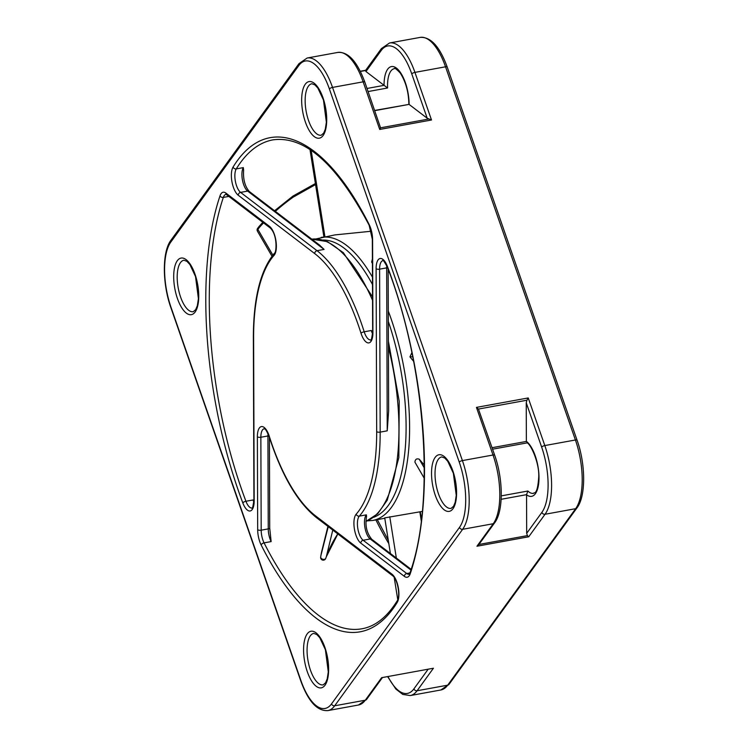 <?xml version="1.0" encoding="UTF-8"?>
<svg xmlns="http://www.w3.org/2000/svg" width="748" height="748" viewBox="0 0 748 748"><rect width="100%" height="100%" fill="white"/><g stroke="black" fill="none" stroke-linecap="round" stroke-linejoin="round"><path stroke-width="1.12" d="M368.11 91.555L387.595 87.993L384.107 85.347L367.034 88.47M374.757 110.657L409.072 104.393L374.683 110.442M409.072 104.393A2.618 0.972 -0.2 0 0 409.119 104.44A28.77 11.613 -100.3 0 0 396.487 68.152A28.77 11.613 -100.3 0 0 384.051 85.309A2.618 0.972 -0.2 0 0 384.107 85.347M384.051 85.309L365.968 71.518L381.162 50.555A49.695 20.056 79.7 0 1 411.774 73.921L427.202 118.231L409.119 104.44M380.564 127.814L364.809 82.074A2.618 0.86 160.8 0 0 363.135 81.831L379.713 129.451L431.502 119.998L429.034 118.979L380.564 127.814L379.713 129.451M427.202 118.231L429.034 118.979M360.396 71.453L365.52 70.518L381.396 48.592A2.618 2.235 -144.1 0 0 381.162 50.555M365.52 70.518L365.968 71.518M476.448 407.398L478.449 409.062L526.919 400.227L528.238 397.945L476.448 407.398L493.016 455.008A52.313 21.112 79.7 0 1 493.259 523.722L476.934 546.236L528.724 536.784L527.387 535.624L478.944 544.469M478.926 544.469L476.934 546.236M526.919 400.227L526.237 402.779L541.655 447.098A2.618 0.86 -19.2 0 1 544.815 445.565L528.238 397.945M541.655 447.098A49.695 20.056 79.7 0 1 541.889 512.371L526.685 533.324L527.387 535.624M171.03 307.344A49.695 20.056 79.7 0 1 170.806 242.071L298.761 65.59A49.695 20.056 79.7 0 1 329.382 88.947L459.253 462.124A49.695 20.056 79.7 0 1 459.487 527.396L331.523 703.887A49.695 20.056 79.7 0 1 300.911 680.521L171.03 307.344A2.618 0.86 160.8 0 0 170.918 307.774L300.79 680.951C308.241 701.418 317.255 711.292 327.848 710.6A52.313 21.112 -100.3 0 0 334.693 705.785L462.647 529.304A52.313 21.112 -100.3 0 0 462.414 460.59L493.016 455.008A2.618 0.86 160.8 0 1 494.69 455.252L478.449 409.062M526.685 533.324L526.555 494.774A28.77 11.613 -100.3 0 0 538.999 477.617A28.77 11.613 -100.3 0 0 526.368 441.329A2.618 2.188 127.3 0 0 526.368 441.442L492.062 447.697M501.141 499.299L526.555 494.662A2.618 2.188 127.3 0 0 526.555 494.774M527.695 442.638L526.368 441.442M526.555 494.662L527.864 491.025L501.272 495.877M526.368 441.329L526.237 402.779M381.62 677.688L433.419 668.235L381.62 677.688L365.295 700.203A52.313 21.112 79.7 0 1 358.451 705.018L327.848 710.6M372.598 239.734A15.689 6.33 -100.3 0 0 369.138 224.503A251.094 101.326 -100.3 0 0 233.067 167.066A15.689 6.33 -100.3 0 0 231.974 181.867A15.689 6.33 -100.3 0 0 238.247 195.247L314.684 253.563A141.241 56.998 79.7 0 1 360.994 333.178A15.689 6.33 -100.3 0 0 368.549 342.93A15.689 6.33 -100.3 0 0 372.925 332.664L372.598 239.734A2.618 0.972 -0.2 0 1 372.336 239.313L372.663 332.243C371.606 339.153 370.98 341.696 370.784 339.882A13.081 5.273 79.7 0 1 364.192 331.794L371.26 330.504L372.663 332.196M388.147 269.121L388.642 410.876L387.23 430.829L380.171 432.12A2.618 0.972 179.8 0 1 376.674 431.68A141.241 56.998 79.7 0 1 356.188 514.166A15.689 6.33 -100.3 0 0 354.374 528.827A15.689 6.33 -100.3 0 0 360.798 543.123L404.388 576.381A15.689 6.33 -100.3 0 0 410.287 573.604A251.094 101.326 -100.3 0 0 387.464 266.55A15.689 6.33 -100.3 0 0 380.106 258.509A15.689 6.33 -100.3 0 0 376.104 268.719L376.674 431.68M387.464 266.55A2.618 0.982 159.3 0 0 387.371 267.045C425.593 365.697 435.579 501.02 410.166 572.342L409.034 574.24A13.081 5.273 79.7 0 1 406.734 573.52L363.145 540.262A13.081 5.273 79.7 0 1 357.787 528.35A13.081 5.273 79.7 0 1 359.302 516.139L366.361 514.848L366.548 516.344C365.8 521.982 364.753 530.575 371.803 539.327A2.618 2.188 127.3 0 0 370.204 538.981L410.923 570.041M249.252 191.451C244.876 186.28 243.006 179.193 243.633 170.207L243.334 167.617A13.081 5.273 -100.3 0 0 242.427 179.95A13.081 5.273 -100.3 0 0 247.653 191.105A2.618 2.188 -52.7 0 1 249.252 191.451L319.564 245.092L324.09 249.411L317.03 250.702A2.618 2.188 127.3 0 0 314.684 253.563M269.411 437.44L269.719 528.013L271.131 541.58L264.072 542.87A2.618 1.412 153.3 0 0 261.155 544.974A251.094 101.326 -100.3 0 0 397.225 602.402A15.689 6.33 -100.3 0 0 398.31 587.61A15.689 6.33 -100.3 0 0 392.046 574.23L315.6 515.914A141.241 56.998 79.7 0 1 269.299 436.299A15.689 6.33 -100.3 0 0 261.735 426.547A15.689 6.33 -100.3 0 0 257.368 436.813L257.686 529.743A15.689 6.33 -100.3 0 0 261.155 544.974M242.82 502.918A15.689 6.33 -100.3 0 0 250.178 510.968A15.689 6.33 -100.3 0 0 254.18 500.749L253.609 337.797A141.241 56.998 79.7 0 1 274.105 255.311A15.689 6.33 -100.3 0 0 275.919 240.65A15.689 6.33 -100.3 0 0 269.486 226.354L225.896 193.096A15.689 6.33 -100.3 0 0 220.006 195.864A251.094 101.326 -100.3 0 0 242.82 502.918A2.618 0.982 -20.7 0 1 245.933 501.263L252.992 499.973L253.909 500.992M372.42 263.483L371.634 262.034L372.401 258.911M389.334 272.347L388.156 271.758M371.298 231.235L334.824 234.919L315.918 238.949M292.936 196.116L293.281 197.089L292.992 196.06A2.618 2.618 0 0 0 292.889 196.126L274.563 210.758M275.339 211.357A130.778 79.765 -30.2 0 1 293.281 197.089L315.562 184.578M257.462 231.235L257.462 231.235A2.618 1.599 -30.2 0 1 257.892 229.393A2.618 0.926 -143.1 0 1 257.63 228.346A2.618 2.618 0 0 0 257.462 231.235L271.991 256.218M259.089 226.466A2.618 0.907 38.1 0 0 259.042 226.513A2.618 0.907 38.1 0 0 259.294 227.56A2.618 1.01 -139 0 1 259.126 226.41A2.618 2.618 0 0 0 259.042 226.513L257.639 228.346M272.852 255.105L257.892 229.393L259.294 227.56A130.778 79.765 -30.2 0 1 263.53 222.876M325.745 558.382A2.618 2.029 -161.1 0 0 325.782 558.26A2.618 1.786 -166.1 0 1 322.865 559.27A2.618 1.786 -166.1 0 1 320.705 557.036A2.618 2.029 -172.9 0 0 320.668 557.204A2.618 2.618 0 0 0 325.745 558.382L326.278 556.849A2.618 2.618 0 0 0 326.287 556.839A2.618 1.907 -160.4 0 0 326.287 556.839A2.618 1.907 -160.4 0 0 326.324 556.708A2.618 2.01 19.9 0 1 326.278 556.849A2.618 2.01 19.9 0 1 326.221 556.989M320.668 557.204A2.618 2.029 -172.9 0 0 320.668 557.213L320.892 555.624A2.618 2.02 8.8 0 1 320.92 555.493A2.618 1.907 -170.8 0 0 320.892 555.605A2.618 1.907 -170.8 0 0 320.892 555.642A2.618 2.618 0 0 0 320.892 555.624L321.939 550.509A130.778 89.19 -166.1 0 0 320.92 555.493L328.26 526.629M337.778 533.894A216.004 147.319 13.9 0 0 326.324 556.708L332.776 530.08M384.724 517.887L390.4 553.52L384.715 517.878L422.339 511.408M424.2 478.206L414.934 462.189C415.14 459.328 416.571 458.328 419.226 459.188L424.256 464.966M413.625 361.349L409.951 356.88L411.896 352.626M438.3 459.328A26.152 10.556 79.7 0 1 441.722 456.925L444.761 458.028L447.725 461.226L453.353 473.232L456.252 495.391L455.167 502.404L453.559 506.284L451.109 508.388A26.152 10.556 79.7 0 1 437.066 489.229A26.152 10.556 79.7 0 1 438.3 459.328M435.13 457.43A28.77 11.613 -100.3 0 0 440.909 506.424A28.77 11.613 -100.3 0 0 456.149 485.405A28.77 11.613 -100.3 0 0 435.13 457.43M526.854 442.769C530.519 443.461 539.495 462.928 538.738 476.99C537.382 496.691 533.735 491.885 533.511 493.353A26.152 10.556 79.7 0 1 527.864 491.025M305.259 84.253A28.77 11.613 -100.3 0 0 311.028 133.238A28.77 11.613 -100.3 0 0 326.268 112.228A28.77 11.613 -100.3 0 0 305.259 84.253M177.295 260.734A28.77 11.613 -100.3 0 0 183.073 309.728A28.77 11.613 -100.3 0 0 198.304 288.709A28.77 11.613 -100.3 0 0 177.295 260.734M307.176 633.911A28.77 11.613 -100.3 0 0 312.945 682.905A28.77 11.613 -100.3 0 0 328.185 661.887A28.77 11.613 -100.3 0 0 307.176 633.911M308.419 86.151A26.152 10.556 79.7 0 1 311.841 83.748L314.88 84.851L317.844 88.049L323.473 100.054L326.371 122.214L325.286 129.226L323.678 133.107L321.229 135.21A26.152 10.556 79.7 0 1 307.194 116.052A26.152 10.556 79.7 0 1 308.419 86.151M387.595 87.993A26.152 10.556 79.7 0 1 390.821 71.125A26.152 10.556 79.7 0 1 394.243 68.713C394.43 67.554 396.431 68.994 400.245 73.014C405.809 81.85 408.679 92.247 408.857 104.206M310.336 635.819A26.152 10.556 79.7 0 1 313.767 633.406L316.797 634.51L319.77 637.707L325.389 649.713L328.288 671.872L327.203 678.894L325.595 682.774L323.155 684.869A26.152 10.556 79.7 0 1 309.111 665.711A26.152 10.556 79.7 0 1 310.336 635.819M180.464 262.642A26.152 10.556 79.7 0 1 183.886 260.229L186.916 261.333L189.889 264.53L195.518 276.536L198.416 298.695L197.322 305.717L195.714 309.597L193.274 311.692A26.152 10.556 79.7 0 1 179.23 292.533A26.152 10.556 79.7 0 1 180.464 262.642M411.774 73.921A2.618 0.86 -19.2 0 1 414.934 72.388A52.313 21.112 -100.3 0 0 389.549 42.982L381.396 48.592M431.502 119.998L414.934 72.388L445.537 66.796A2.618 0.86 -19.2 0 1 447.211 67.049C439.759 46.582 430.745 36.708 420.152 37.4A52.313 21.112 79.7 0 1 445.537 66.796L575.418 439.983A2.618 0.86 -19.2 0 1 577.082 440.226L447.211 67.049M337.759 52.435A52.313 21.112 79.7 0 1 363.135 81.831L332.533 87.413A52.313 21.112 -100.3 0 0 307.148 58.017L337.759 52.435C348.175 51.584 357.198 61.467 364.809 82.074M358.451 705.018L366.604 699.408A2.618 2.235 -144.1 0 1 365.295 700.203L334.693 705.785A2.618 2.235 -144.1 0 1 331.523 703.887M478.739 544.74L494.559 522.917A2.618 2.235 -144.1 0 1 493.259 523.722L462.647 529.304A2.618 2.235 -144.1 0 1 459.487 527.396M329.382 88.947A2.618 0.86 160.8 0 1 332.533 87.413L462.414 460.59A2.618 0.86 160.8 0 0 459.253 462.124M307.148 58.017L298.994 63.627A2.618 2.235 35.9 0 0 298.761 65.59M298.994 63.627L171.04 240.108A2.618 2.235 35.9 0 0 170.806 242.071M428.034 669.395L413.925 688.852A2.618 2.235 35.9 0 0 417.094 690.75L433.419 668.235M387.716 676.753L395.851 689.048L402.761 694.406L410.241 695.565A52.313 21.112 -100.3 0 0 417.094 690.75L447.697 685.168A2.618 2.235 35.9 0 0 449.006 684.373L440.853 689.983A52.313 21.112 79.7 0 0 447.697 685.168L575.651 508.687A2.618 2.235 35.9 0 0 576.96 507.892C585.918 496.448 585.787 464.48 577.082 440.226M541.889 512.371A2.618 2.235 35.9 0 0 545.049 514.269L575.651 508.687A52.313 21.112 79.7 0 0 575.418 439.983L544.815 445.565A52.313 21.112 -100.3 0 1 545.049 514.269L528.724 536.784M413.925 688.852A49.695 20.056 79.7 0 1 388.044 676.697M372.532 296.844L343.36 252.693L327.484 241.651L311.785 239.154A143.859 58.054 79.7 0 1 372.551 300.322M388.418 347.334A143.859 58.054 79.7 0 1 365.94 521.365M360.994 333.178A2.618 0.72 162.4 0 1 364.192 331.794A143.859 58.054 -100.3 0 0 317.03 250.702L240.594 192.386A2.618 2.188 127.3 0 0 238.247 195.247M356.188 514.166A2.618 2.281 -138.4 0 0 359.302 516.139A143.859 58.054 -100.3 0 0 380.171 432.12L379.601 269.158A2.618 0.972 179.8 0 1 376.104 268.719M233.067 167.066A2.618 2.179 31.5 0 0 236.274 168.908A248.476 100.269 79.7 0 1 272.908 139.867C304.642 135.491 336.722 163.952 369.157 225.251A2.618 1.412 -26.7 0 1 369.138 224.503M324.09 249.411L247.653 191.105L240.594 192.386A13.081 5.273 79.7 0 1 235.368 181.231A13.081 5.273 79.7 0 1 236.274 168.908L243.334 167.617M371.26 330.504A13.081 5.273 -100.3 0 0 372.616 333.926M375.889 519.888A248.476 100.269 -100.3 0 0 388.82 543.637M397.225 602.402A2.618 2.179 -148.5 0 1 397.347 600.607C387.155 616.988 375.403 626.366 362.088 628.75A248.476 100.269 79.7 0 1 264.072 542.87A13.081 5.273 79.7 0 1 261.183 530.182A2.618 0.972 179.8 0 1 257.686 529.743M253.609 337.797A2.618 0.972 -0.2 0 1 253.348 337.376L253.918 500.328C252.843 507.275 252.216 509.818 252.039 507.976A13.081 5.273 79.7 0 1 245.933 501.263A248.476 100.269 79.7 0 1 223.343 197.407L228.832 196.406M410.166 572.342A2.618 1.935 18.6 0 0 410.287 573.604M409.941 572.94L406.734 573.52A2.618 2.188 127.3 0 0 404.388 576.381M366.361 514.848A13.081 5.273 -100.3 0 0 364.846 527.06A13.081 5.273 -100.3 0 0 370.204 538.981L363.145 540.262A2.618 2.188 127.3 0 0 360.798 543.123M386.763 265.577A13.081 5.273 -100.3 0 0 386.66 267.877L379.601 269.158A13.081 5.273 79.7 0 1 382.948 260.641L382.948 260.641C382.434 258.901 383.911 261.043 387.371 267.045M268.027 433.662A13.081 5.273 -100.3 0 0 267.924 435.962L268.252 528.892L261.183 530.182L260.856 437.253A2.618 0.972 179.8 0 1 257.368 436.813M315.6 515.914A2.618 2.188 -52.7 0 0 316.367 517.56C297.47 502.375 281.734 475.41 269.158 436.654A2.618 0.72 -17.6 0 1 269.299 436.299M268.831 435.691A2.618 0.972 179.8 0 1 267.924 435.962L260.856 437.253A13.081 5.273 79.7 0 1 264.203 428.735L264.212 428.735M316.367 517.56L392.812 575.876A2.618 2.188 -52.7 0 1 392.046 574.23M269.719 528.013A2.618 0.972 179.8 0 1 268.252 528.892A13.081 5.273 -100.3 0 0 271.131 541.58M225.896 193.096A2.618 2.188 -52.7 0 0 226.663 194.742L225.952 194.377A13.081 5.273 79.7 0 0 223.343 197.407A2.618 1.935 -161.4 0 1 220.006 195.864M226.663 194.742L270.252 228A2.618 2.188 -52.7 0 1 269.486 226.354M253.348 337.376C253.479 298.013 260.528 269.935 274.497 253.142A2.618 2.281 41.6 0 0 274.105 255.311M387.23 430.829L386.66 267.877A2.618 0.972 -0.2 0 0 387.576 267.597M252.992 499.973A13.081 5.273 -100.3 0 0 253.871 502.011M388.334 321.462A141.241 56.998 79.7 0 1 405.874 438.412A141.241 56.998 79.7 0 1 405.407 446.463A141.241 56.998 79.7 0 1 373.589 517.326M323.005 240.052A141.241 56.998 79.7 0 1 372.495 284.53M324.922 236.723L311.159 150.339M419.843 511.866L421.292 520.954M394.205 577.391L397.768 599.746L394.187 577.372M396.346 558.045L389.764 516.728M414.934 462.189L424.2 478.122M424.275 467.874L419.226 459.188M409.951 356.88L412.728 356.759M367.343 520.87L372.747 520.458A143.859 58.054 -100.3 0 0 408.885 447.276A143.859 58.054 -100.3 0 0 388.296 311.056M372.467 277.153A143.859 58.054 -100.3 0 0 321.107 237.425M360.284 71.247L365.688 70.265M170.918 307.774C162.213 283.52 162.082 251.552 171.04 240.108M576.96 507.892L449.006 684.373M389.549 42.982L420.152 37.4M494.69 455.252C503.385 479.515 503.526 511.473 494.559 522.917M527.031 442.9L492.577 449.193M366.604 699.408L382.312 677.735M410.241 695.565L440.853 689.983M388.399 341.172L399.217 401.283L398.843 457.645L387.258 500.15L377.684 513.783L365.94 521.393M372.336 239.313L369.157 225.251M269.158 436.654C264.418 425.472 264.306 429.848 264.203 428.735M392.812 575.876C397.553 579.251 400.535 595.838 397.347 600.607M274.497 253.142C276.236 253.432 278.032 235.461 270.252 228M388.268 540.196L377.291 519.626M371.803 539.327L411.148 569.34M309.981 149.544L323.893 236.91M315.394 183.531L292.973 196.07M262.81 222.315L259.126 226.41M326.287 556.839L337.834 533.941M327.933 526.386L321.939 550.509M421.479 519.393L420.273 511.791M372.747 520.458L384.781 518.261"/></g></svg>

